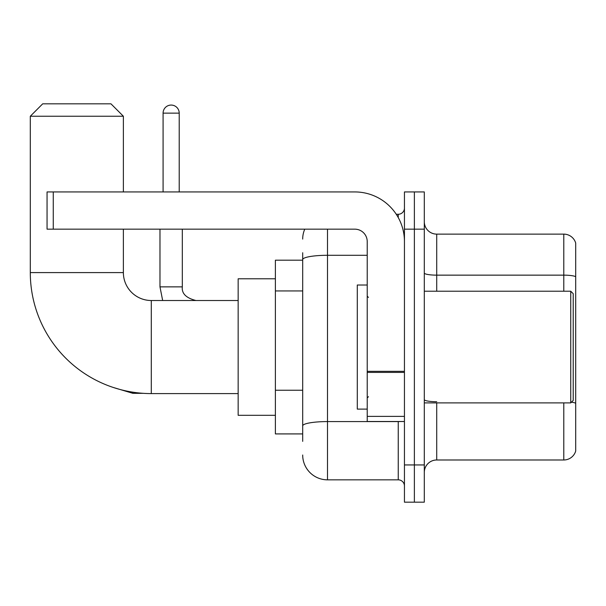 <?xml version="1.0" encoding="UTF-8"?>
<svg xmlns="http://www.w3.org/2000/svg" width="606" height="606" viewBox="0 0 606 606"><rect width="100%" height="100%" fill="white"/><g stroke="black" fill="none" stroke-linecap="round" stroke-linejoin="round"><path stroke-width="0.91" d="M302.689 260.186L275.389 260.186L275.389 433.919L302.689 433.919M302.689 441.365L302.689 252.74M404.444 464.946L404.444 502.177L414.375 502.177L414.375 464.946L414.375 502.177L424.306 502.177L424.306 464.946L414.375 464.946L414.375 229.166L414.375 464.946L404.444 464.946L404.444 229.166L414.375 229.166L414.375 191.935L414.375 229.166L424.306 229.166L424.306 464.946M424.306 229.166L424.306 191.935L404.444 191.935L404.444 229.166M327.505 229.166L327.505 479.838L398.24 479.838L398.24 421.511M396.263 214.274L398.24 214.274A6.204 6.204 0 0 0 404.444 208.07M302.689 283.502L302.689 259.603A24.816 4.31 180 0 1 327.505 255.293L367.221 255.293M404.444 486.042A6.204 6.204 0 0 0 398.24 479.838M302.689 239.09A24.816 24.816 0 0 1 304.765 229.166M327.505 479.838A24.816 24.816 0 0 1 302.689 455.015M424.306 472.392A12.408 12.408 0 0 1 436.714 459.984L563.785 459.984L563.785 402.899M575.7 243.059A12.408 12.408 0 0 0 563.785 234.128A12.408 12.408 0 0 1 575.7 243.059L575.7 451.046A12.408 12.408 0 0 1 563.785 459.984M575.7 276.7A12.408 2.151 180 0 0 563.785 275.147L563.785 234.128L436.714 234.128A12.408 12.408 0 0 1 424.306 221.72A12.408 12.408 0 0 0 436.714 234.128L436.714 291.213M238.158 393.589L151.295 393.589A120.995 120.995 0 0 1 30.3 272.594L30.3 116.238L42.708 103.823L110.959 103.823L123.374 116.238L30.3 116.238M151.295 393.589L151.295 300.515A27.921 27.921 0 0 1 123.374 272.594L123.374 229.166M123.374 191.935L123.374 116.238M275.389 278.798L238.158 278.798L238.158 415.307L275.389 415.307M163.082 191.935L163.082 113.133A8.067 8.067 0 0 1 171.15 105.065A8.067 8.067 0 0 1 179.217 113.133L179.217 191.935M404.444 421.511L367.221 421.511L367.221 371.326L404.444 371.326M404.444 241.574A49.639 49.639 0 0 0 354.813 191.935L53.26 191.935L53.26 229.166L354.813 229.166A12.408 12.408 0 0 1 367.221 241.574L367.221 371.326M53.26 229.166L47.056 229.166L47.056 191.935L53.26 191.935M570.738 291.213L573.215 293.69L573.215 400.414L570.738 402.899L570.738 291.213L424.306 291.213M367.221 285.009L357.29 285.009L357.29 409.103L367.221 409.103M302.689 290.948L275.389 290.948M302.689 390.226L275.389 390.226M400.399 421.511A6.204 1.076 0 0 1 398.24 421.579L327.505 421.579A24.816 4.31 180 0 0 302.689 425.889M398.24 217.539L398.24 214.274M436.714 402.899L436.714 459.984M563.785 291.213L563.785 275.147L436.714 275.147A12.408 2.151 0 0 1 424.306 272.988M575.7 403.278A12.408 2.151 180 0 0 571.45 402.179M436.714 401.725A12.408 2.151 -0 0 1 424.306 399.566M30.3 272.594L123.374 272.594M143.546 393.339L132.926 393.339L113.148 387.423L132.926 393.339L132.926 392.188M162.666 300.515L159.976 286.865L162.666 300.515L159.976 286.865L182.292 286.865M163.082 113.133L179.217 113.133M404.444 372.41L367.221 372.41M367.221 416.383L404.444 416.383M238.158 300.515L151.295 300.515M195.965 300.515C186.118 298.038 181.565 293.486 182.315 286.865C181.565 293.486 186.118 298.038 195.965 300.515C186.118 298.038 181.565 293.486 182.315 286.865L182.315 229.166M159.976 286.865L159.976 229.166M424.306 402.899L570.738 402.899M368.463 297.417L367.221 296.175M368.463 396.695L367.221 397.93"/></g></svg>
